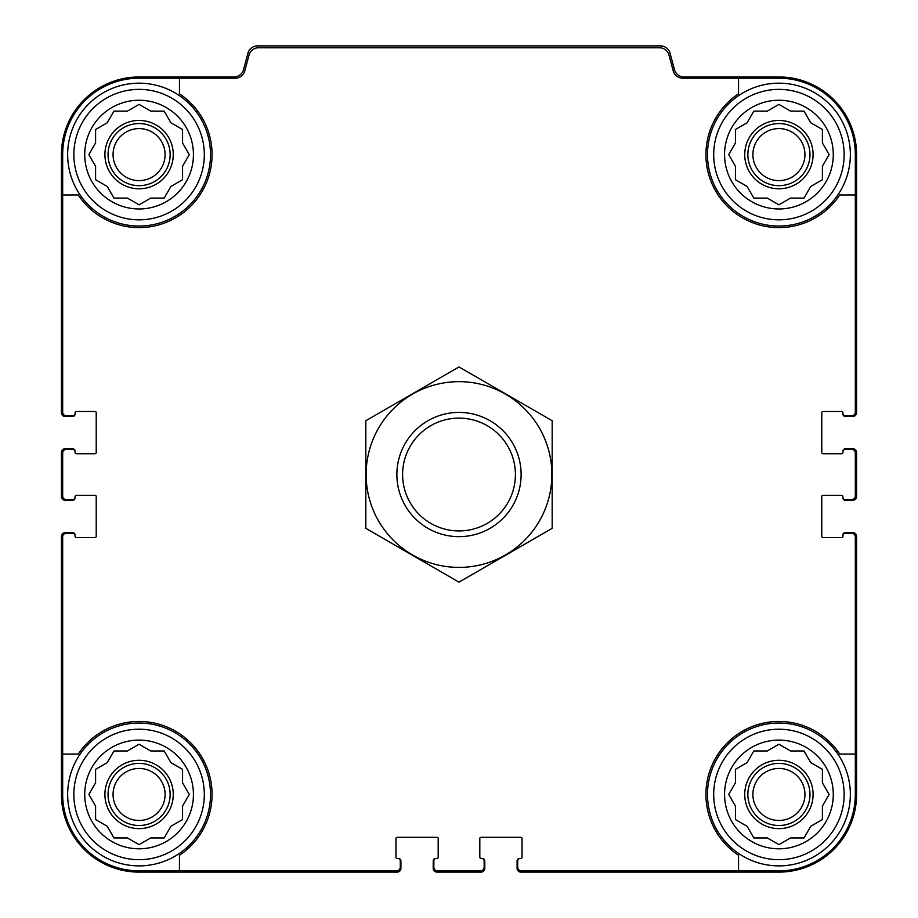 <?xml version="1.0" encoding="UTF-8"?>
<svg xmlns="http://www.w3.org/2000/svg" width="918" height="918" viewBox="0 0 918 918"><rect width="100%" height="100%" fill="white"/><g stroke="black" fill="none" stroke-linecap="round" stroke-linejoin="round"><path stroke-width="1.38" d="M179.458 78.202L179.458 93.808A72.992 72.992 0 0 1 190.692 206.229A72.992 72.992 0 0 1 78.271 194.983L62.676 194.983L62.676 412.102A3.729 3.729 0 0 0 66.394 415.831L72.614 415.831A2.49 2.49 0 0 0 75.092 413.341L75.092 412.721A1.239 1.239 0 0 1 76.343 411.482L94.979 411.482A1.239 1.239 0 0 1 96.218 412.721L96.218 452.482A1.239 1.239 0 0 1 94.979 453.721L76.343 453.721A1.239 1.239 0 0 1 75.092 452.482L75.092 451.851A2.49 2.49 0 0 0 72.614 449.372L66.394 449.372A3.729 3.729 0 0 0 62.676 453.102L62.676 495.961A3.729 3.729 0 0 0 66.394 499.69L72.614 499.69A2.49 2.49 0 0 0 75.092 497.2L75.092 496.581A1.239 1.239 0 0 1 76.343 495.341L94.979 495.341A1.239 1.239 0 0 1 96.218 496.581L96.218 536.341A1.239 1.239 0 0 1 94.979 537.581L76.343 537.581A1.239 1.239 0 0 1 75.092 536.341L75.092 535.722A2.49 2.49 0 0 0 72.614 533.232L66.394 533.232A3.729 3.729 0 0 0 62.676 536.961L62.676 754.068L78.271 754.068A72.992 72.992 0 0 1 190.692 742.834A72.992 72.992 0 0 1 179.458 855.255L179.458 870.861L396.565 870.861A3.729 3.729 0 0 0 400.294 867.131L400.294 860.923A2.49 2.49 0 0 0 397.815 858.433L397.196 858.433A1.239 1.239 0 0 1 395.945 857.194L395.945 838.559A1.239 1.239 0 0 1 397.196 837.308L436.945 837.308A1.239 1.239 0 0 1 438.184 838.559L438.184 857.194A1.239 1.239 0 0 1 436.945 858.433L436.325 858.433A2.49 2.49 0 0 0 433.847 860.923L433.847 867.131A3.729 3.729 0 0 0 437.565 870.861L480.435 870.861A3.729 3.729 0 0 0 484.153 867.131L484.153 860.923A2.49 2.49 0 0 0 481.675 858.433L481.055 858.433A1.239 1.239 0 0 1 479.816 857.194L479.816 838.559A1.239 1.239 0 0 1 481.055 837.308L520.804 837.308A1.239 1.239 0 0 1 522.055 838.559L522.055 857.194A1.239 1.239 0 0 1 520.804 858.433L520.185 858.433A2.49 2.49 0 0 0 517.706 860.923L517.706 867.131A3.729 3.729 0 0 0 521.435 870.861L738.542 870.861L738.542 855.255A72.992 72.992 0 0 1 727.308 742.834A72.992 72.992 0 0 1 839.729 754.068L855.324 754.068L855.324 536.961A3.729 3.729 0 0 0 851.606 533.232L845.386 533.232A2.49 2.49 0 0 0 842.908 535.722L842.908 536.341A1.239 1.239 0 0 1 841.657 537.581L823.021 537.581A1.239 1.239 0 0 1 821.782 536.341L821.782 496.581A1.239 1.239 0 0 1 823.021 495.341L841.657 495.341A1.239 1.239 0 0 1 842.908 496.581L842.908 497.2A2.49 2.49 0 0 0 845.386 499.69L851.606 499.69A3.729 3.729 0 0 0 855.324 495.961L855.324 453.102A3.729 3.729 0 0 0 851.606 449.372L845.386 449.372A2.49 2.49 0 0 0 842.908 451.851L842.908 452.482A1.239 1.239 0 0 1 841.657 453.721L823.021 453.721A1.239 1.239 0 0 1 821.782 452.482L821.782 412.721A1.239 1.239 0 0 1 823.021 411.482L841.657 411.482A1.239 1.239 0 0 1 842.908 412.721L842.908 413.341A2.49 2.49 0 0 0 845.386 415.831L851.606 415.831A3.729 3.729 0 0 0 855.324 412.102L855.324 194.983L839.729 194.983A72.992 72.992 0 0 1 727.308 206.229A72.992 72.992 0 0 1 738.542 93.808L738.542 78.202L682.808 78.202A9.937 9.937 0 0 1 673.204 70.835L668.992 55.126A9.937 9.937 0 0 0 659.399 47.759L258.601 47.759A9.937 9.937 0 0 0 249.007 55.126L244.796 70.835A9.937 9.937 0 0 1 235.192 78.202L139.077 78.202A76.412 76.412 0 0 0 62.676 154.614L62.676 194.983M738.542 78.202L778.923 78.202A76.412 76.412 0 0 1 855.324 154.614L855.324 194.983M179.458 870.861L139.077 870.861A76.412 76.412 0 0 1 62.676 794.449L62.676 754.068M855.324 754.068L855.324 794.449A76.412 76.412 0 0 1 778.923 870.861L738.542 870.861M842.908 413.341L842.908 413.961A2.49 2.49 0 0 0 845.386 416.451L852.845 416.451A3.729 3.729 0 0 0 856.574 412.721L856.574 154.614A77.651 77.651 0 0 0 778.923 76.963L684.048 76.963A9.937 9.937 0 0 1 674.443 69.596L670.071 53.267A9.937 9.937 0 0 0 660.467 45.9L257.533 45.9A9.937 9.937 0 0 0 247.929 53.267L243.557 69.596A9.937 9.937 0 0 1 233.952 76.963L139.077 76.963A77.651 77.651 0 0 0 61.426 154.614L61.426 412.721A3.729 3.729 0 0 0 65.155 416.451L72.614 416.451A2.49 2.49 0 0 0 75.092 413.961L75.092 413.341M75.092 451.851L75.092 451.231A2.49 2.49 0 0 0 72.614 448.753L65.155 448.753A3.729 3.729 0 0 0 61.426 452.482L61.426 496.581A3.729 3.729 0 0 0 65.155 500.31L72.614 500.31A2.49 2.49 0 0 0 75.092 497.82L75.092 497.2M75.092 535.722L75.092 535.102A2.49 2.49 0 0 0 72.614 532.612L65.155 532.612A3.729 3.729 0 0 0 61.426 536.341L61.426 794.449A77.651 77.651 0 0 0 139.077 872.1L397.196 872.1A3.729 3.729 0 0 0 400.914 868.371L400.914 860.923A2.49 2.49 0 0 0 398.435 858.433L397.815 858.433M436.325 858.433L435.706 858.433A2.49 2.49 0 0 0 433.216 860.923L433.216 868.371A3.729 3.729 0 0 0 436.945 872.1L481.055 872.1A3.729 3.729 0 0 0 484.784 868.371L484.784 860.923A2.49 2.49 0 0 0 482.294 858.433L481.675 858.433M520.185 858.433L519.565 858.433A2.49 2.49 0 0 0 517.086 860.923L517.086 868.371A3.729 3.729 0 0 0 520.804 872.1L778.923 872.1A77.651 77.651 0 0 0 856.574 794.449L856.574 536.341A3.729 3.729 0 0 0 852.845 532.612L845.386 532.612A2.49 2.49 0 0 0 842.908 535.102L842.908 535.722M842.908 497.2L842.908 497.82A2.49 2.49 0 0 0 845.386 500.31L852.845 500.31A3.729 3.729 0 0 0 856.574 496.581L856.574 452.482A3.729 3.729 0 0 0 852.845 448.753L845.386 448.753A2.49 2.49 0 0 0 842.908 451.231L842.908 451.851M844.147 794.449A65.224 65.224 0 0 1 746.311 850.94A65.224 65.224 0 0 1 746.311 737.957A65.224 65.224 0 0 1 844.147 794.449M833.28 794.449A54.357 54.357 0 0 1 751.739 841.519A54.357 54.357 0 0 1 751.739 747.378A54.357 54.357 0 0 1 833.28 794.449M850.355 794.449A71.443 71.443 0 0 1 743.201 856.322A71.443 71.443 0 0 1 743.201 732.587A71.443 71.443 0 0 1 850.355 794.449M790.57 837.939L804.03 837.939L810.755 826.28L822.402 819.556L822.402 806.096L829.126 794.449L822.402 782.802L822.402 769.341L810.755 762.617L804.03 750.97L790.57 750.97L778.923 744.234L767.264 750.97L753.816 750.97L747.091 762.617L735.433 769.341L735.433 782.802L728.708 794.449L735.433 806.096L735.433 819.556L747.091 826.28L753.816 837.939L767.264 837.939L778.923 844.663L790.57 837.939M813.084 794.449A34.161 34.161 0 0 1 761.837 824.043A34.161 34.161 0 0 1 761.837 764.866A34.161 34.161 0 0 1 813.084 794.449M809.974 794.449A31.063 31.063 0 0 1 763.386 821.346A31.063 31.063 0 0 1 763.386 767.551A31.063 31.063 0 0 1 809.974 794.449M804.937 794.449A26.014 26.014 0 0 1 765.91 816.986A26.014 26.014 0 0 1 765.91 771.923A26.014 26.014 0 0 1 804.937 794.449M844.147 154.614A65.224 65.224 0 0 1 746.311 211.094A65.224 65.224 0 0 1 746.311 98.123A65.224 65.224 0 0 1 844.147 154.614M833.28 154.614A54.357 54.357 0 0 1 751.739 201.685A54.357 54.357 0 0 1 751.739 107.532A54.357 54.357 0 0 1 833.28 154.614M850.355 154.614A71.443 71.443 0 0 1 743.201 216.476A71.443 71.443 0 0 1 743.201 92.741A71.443 71.443 0 0 1 850.355 154.614M790.57 198.093L804.03 198.093L810.755 186.446L822.402 179.721L822.402 166.261L829.126 154.614L822.402 142.956L822.402 129.507L810.755 122.782L804.03 111.124L790.57 111.124L778.923 104.4L767.264 111.124L753.816 111.124L747.091 122.782L735.433 129.507L735.433 142.956L728.708 154.614L735.433 166.261L735.433 179.721L747.091 186.446L753.816 198.093L767.264 198.093L778.923 204.817L790.57 198.093M813.084 154.614A34.161 34.161 0 0 1 761.837 184.197A34.161 34.161 0 0 1 761.837 125.02A34.161 34.161 0 0 1 813.084 154.614M809.974 154.614A31.063 31.063 0 0 1 763.386 181.512A31.063 31.063 0 0 1 763.386 127.717A31.063 31.063 0 0 1 809.974 154.614M804.937 154.614A26.014 26.014 0 0 1 765.91 177.14A26.014 26.014 0 0 1 765.91 132.077A26.014 26.014 0 0 1 804.937 154.614M204.312 794.449A65.224 65.224 0 0 1 106.465 850.94A65.224 65.224 0 0 1 106.465 737.957A65.224 65.224 0 0 1 204.312 794.449M193.434 794.449A54.357 54.357 0 0 1 111.904 841.519A54.357 54.357 0 0 1 111.904 747.378A54.357 54.357 0 0 1 193.434 794.449M210.52 794.449A71.443 71.443 0 0 1 103.367 856.322A71.443 71.443 0 0 1 103.367 732.587A71.443 71.443 0 0 1 210.52 794.449M204.312 154.614A65.224 65.224 0 0 1 106.465 211.094A65.224 65.224 0 0 1 106.465 98.123A65.224 65.224 0 0 1 204.312 154.614M193.434 154.614A54.357 54.357 0 0 1 111.904 201.685A54.357 54.357 0 0 1 111.904 107.532A54.357 54.357 0 0 1 193.434 154.614M210.52 154.614A71.443 71.443 0 0 1 103.367 216.476A71.443 71.443 0 0 1 103.367 92.741A71.443 71.443 0 0 1 210.52 154.614M150.736 198.093L164.184 198.093L170.909 186.446L182.567 179.721L182.567 166.261L189.292 154.614L182.567 142.956L182.567 129.507L170.909 122.782L164.184 111.124L150.736 111.124L139.077 104.4L127.43 111.124L113.97 111.124L107.245 122.782L95.598 129.507L95.598 142.956L88.874 154.614L95.598 166.261L95.598 179.721L107.245 186.446L113.97 198.093L127.43 198.093L139.077 204.817L150.736 198.093M173.25 154.614A34.161 34.161 0 0 1 122.002 184.197A34.161 34.161 0 0 1 122.002 125.02A34.161 34.161 0 0 1 173.25 154.614M170.14 154.614A31.063 31.063 0 0 1 123.551 181.512A31.063 31.063 0 0 1 123.551 127.717A31.063 31.063 0 0 1 170.14 154.614M165.091 154.614A26.014 26.014 0 0 1 126.076 177.14A26.014 26.014 0 0 1 126.076 132.077A26.014 26.014 0 0 1 165.091 154.614M150.736 837.939L164.184 837.939L170.909 826.28L182.567 819.556L182.567 806.096L189.292 794.449L182.567 782.802L182.567 769.341L170.909 762.617L164.184 750.97L150.736 750.97L139.077 744.234L127.43 750.97L113.97 750.97L107.245 762.617L95.598 769.341L95.598 782.802L88.874 794.449L95.598 806.096L95.598 819.556L107.245 826.28L113.97 837.939L127.43 837.939L139.077 844.663L150.736 837.939M173.25 794.449A34.161 34.161 0 0 1 122.002 824.043A34.161 34.161 0 0 1 122.002 764.866A34.161 34.161 0 0 1 173.25 794.449M170.14 794.449A31.063 31.063 0 0 1 123.551 821.346A31.063 31.063 0 0 1 123.551 767.551A31.063 31.063 0 0 1 170.14 794.449M165.091 794.449A26.014 26.014 0 0 1 126.076 816.986A26.014 26.014 0 0 1 126.076 771.923A26.014 26.014 0 0 1 165.091 794.449M402.6 474.526A56.4 56.4 0 0 1 487.206 425.677A56.4 56.4 0 0 1 487.206 523.375A56.4 56.4 0 0 1 402.6 474.526M396.874 474.526A62.126 62.126 0 0 1 490.063 420.731A62.126 62.126 0 0 1 490.063 528.332A62.126 62.126 0 0 1 396.874 474.526M459 567.404A92.867 92.867 0 0 1 378.572 428.098A92.867 92.867 0 0 1 539.428 428.098A92.867 92.867 0 0 1 459 567.404M365.823 420.731L365.823 528.332L459 582.127L552.177 528.332L552.177 420.731L459 366.936L365.823 420.731"/></g></svg>

